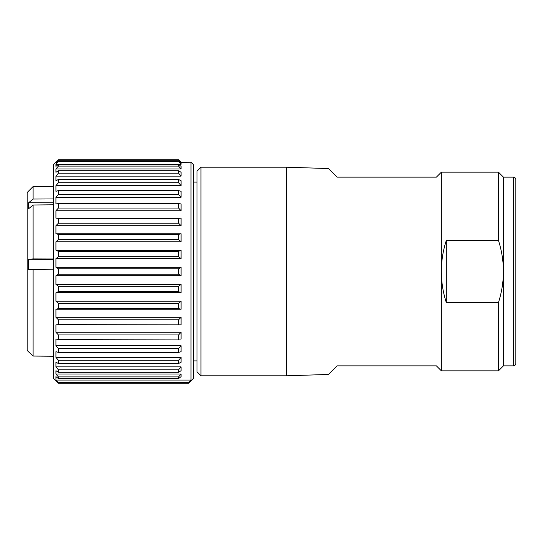 <?xml version="1.0" encoding="UTF-8"?>
<svg xmlns="http://www.w3.org/2000/svg" width="543" height="543" viewBox="0 0 543 543"><rect width="100%" height="100%" fill="white"/><g stroke="black" fill="none" stroke-linecap="round" stroke-linejoin="round"><path stroke-width="0.81" d="M337.06 177.14L436.389 177.14L337.06 177.14L328.474 168.554L286.399 167.203L200.978 167.203L200.978 375.797L286.399 375.797L328.474 374.446L337.06 365.86L436.389 365.86L441.35 370.828L498.467 370.828L503.436 365.86L503.436 271.5C503.361 260.911 501.705 250.574 498.467 240.481L446.319 240.481L446.319 302.519C443.027 292.439 441.371 282.102 441.35 271.5C441.371 260.898 443.027 250.561 446.319 240.481M513.366 365.86L513.366 177.14A2.484 2.484 0 0 1 515.85 179.618L515.85 363.382A2.484 2.484 0 0 1 513.366 365.86L503.436 365.86M515.85 182.102L515.85 360.898M200.978 167.203L197 171.181L197 371.819L200.978 375.797M446.319 302.519L498.467 302.519C501.705 292.426 503.361 282.089 503.436 271.5L503.436 177.14L498.467 172.172L498.467 240.481M498.467 172.172L441.35 172.172L436.389 177.14M513.366 177.14L503.436 177.14M436.389 365.86L337.06 365.86M197 182.102L193.491 182.102M197 360.898L193.491 360.898M53.438 259.418L28.63 259.316L28.63 269.688L53.438 269.172M33.109 269.274L33.109 356.059L53.438 356.242M53.438 198.948L33.109 199.043L33.109 186.52L27.15 192.534L27.15 350.466L33.109 356.059M28.63 351.959L29.064 351.959M53.438 204.799L33.109 204.996L28.63 208.722L28.63 202.743L53.438 202.797M33.109 199.043L28.63 202.743M33.109 204.996L33.109 258.936L53.438 259.011M28.63 259.316L33.109 258.936M33.109 186.52L53.438 186.351M181.077 162.235L178.593 159.757L58.406 159.757L53.438 164.719L53.438 378.281L58.406 383.243L188.523 383.243L193.491 378.281L193.491 164.719L191.007 162.235L181.077 162.316L178.593 159.791L58.406 159.791L57.782 160.423M178.593 179.516L181.077 180.69L181.077 185.652L178.593 182.726L178.593 179.516L58.406 179.516L55.922 180.69L55.922 176.136L181.077 176.136L181.077 172.301L178.593 170.726L58.406 170.726L55.922 172.301L55.922 168.968L58.406 166.097L55.922 168.968L181.077 168.968L178.593 166.097L58.406 166.097L58.406 164.414L55.922 166.362L55.922 164.325L181.077 164.325L178.593 161.59L58.406 161.59L58.406 160.735L55.922 163.002L55.922 162.316L56.669 162.316M188.523 383.243L188.523 382.55L58.406 382.55L58.406 383.243M55.922 332.262L181.077 332.262L181.077 339.09L58.406 339.375L58.406 334.95L55.922 332.262L55.922 324.829L181.077 324.829L58.406 324.653L58.406 319.779L55.922 317.309L55.922 309.252L181.077 309.252L178.593 308.621L58.406 308.621L58.406 303.422L55.922 301.222L55.922 292.752L181.077 292.752L178.593 291.672L58.406 291.672L58.406 286.276L55.922 284.41L55.922 275.722L181.077 275.722L178.593 274.229L58.406 274.229L58.406 268.771L55.922 267.278L55.922 258.59L181.077 258.59L178.593 256.724L58.406 256.724L58.406 251.328L55.922 250.248L55.922 241.778L181.077 241.778L178.593 239.578L58.406 239.578L58.406 234.379L55.922 233.748L55.922 225.691L181.077 225.691L178.593 223.221L58.406 223.221L58.406 218.347L55.922 218.171L55.922 210.738L181.077 210.738L178.593 208.05L58.406 208.05L58.406 203.625L55.922 203.91L55.922 197.285L181.077 197.285L178.593 194.442L58.406 194.442L58.406 190.579L55.922 191.312L55.922 185.652L181.077 185.652M55.922 345.715L181.077 345.715L181.077 351.688L178.593 352.421L178.593 348.558L58.406 348.558L55.922 345.715L55.922 339.09L58.406 339.375M55.922 357.348L181.077 357.348L181.077 362.31L178.593 363.484L178.593 360.274L58.406 360.274L55.922 357.348L55.922 351.688L58.406 352.421L58.406 348.558M55.922 366.864L181.077 366.864L178.593 369.797L58.406 369.797L55.922 366.864L55.922 362.31L58.406 363.484L58.406 360.274M181.077 366.864L181.077 370.699L178.593 372.274L58.406 372.274L58.406 369.797M55.922 374.032L181.077 374.032L181.077 376.638L178.593 378.586L178.593 376.903L58.406 376.903L55.922 374.032L55.922 370.699L58.406 372.274M191.007 162.235L191.007 380.052L55.922 380.052L55.922 376.638L58.406 378.586L58.406 376.903M180.33 162.316L181.077 162.316M58.406 160.735L178.593 160.735L181.077 163.002L181.077 164.325M178.593 166.097L178.593 164.414L181.077 166.362L181.077 168.968M58.406 190.579L178.593 190.579L181.077 191.312L181.077 197.285M58.406 203.625L178.593 203.625L181.077 203.91L181.077 210.738M55.922 218.171L181.077 218.171L181.077 225.691M55.922 233.748L181.077 233.748L181.077 241.778M55.922 250.248L181.077 250.248L181.077 258.59M55.922 267.278L181.077 267.278L181.077 275.722M55.922 284.41L181.077 284.41L181.077 292.752M55.922 301.222L181.077 301.222L181.077 309.252M55.922 317.309L181.077 317.309L181.077 324.829M178.593 339.375L178.593 334.95L58.406 334.95M178.593 334.95L181.077 332.262M178.593 352.421L58.406 352.421M178.593 348.558L181.077 345.715M178.593 363.484L58.406 363.484M178.593 360.274L181.077 357.348M178.593 369.797L178.593 372.274M178.593 378.586L58.406 378.586M178.593 376.903L181.077 374.032M191.007 380.052L188.523 382.55M58.406 382.55L55.922 380.052M55.922 162.316L58.406 159.757M55.922 164.325L58.406 161.59M178.593 160.735L178.593 161.59M178.593 164.414L58.406 164.414M178.593 170.726L178.593 173.203L58.406 173.203L58.406 170.726M55.922 176.136L58.406 173.203M181.077 176.136L178.593 173.203M55.922 185.652L58.406 182.726L58.406 179.516M178.593 182.726L58.406 182.726M55.922 197.285L58.406 194.442M178.593 190.579L178.593 194.442M178.593 203.625L178.593 208.05M55.922 210.738L58.406 208.05M178.593 223.221L178.593 218.347L181.077 218.171M55.922 225.691L58.406 223.221M178.593 218.347L58.406 218.347M181.077 233.748L178.593 234.379L58.406 234.379M178.593 234.379L178.593 239.578M55.922 241.778L58.406 239.578M55.922 258.59L58.406 256.724M58.406 251.328L178.593 251.328L178.593 256.724M178.593 251.328L181.077 250.248M55.922 275.722L58.406 274.229M58.406 268.771L178.593 268.771L178.593 274.229M178.593 268.771L181.077 267.278M55.922 292.752L58.406 291.672M181.077 284.41L178.593 286.276L58.406 286.276M178.593 286.276L178.593 291.672M55.922 309.252L58.406 308.621M58.406 303.422L178.593 303.422L181.077 301.222M178.593 303.422L178.593 308.621M55.922 324.829L58.406 324.653M178.593 324.653L178.593 319.779L58.406 319.779M178.593 319.779L181.077 317.309M441.35 172.172L441.35 370.828M286.399 167.203L286.399 375.797M498.467 302.519L498.467 370.828"/></g></svg>
